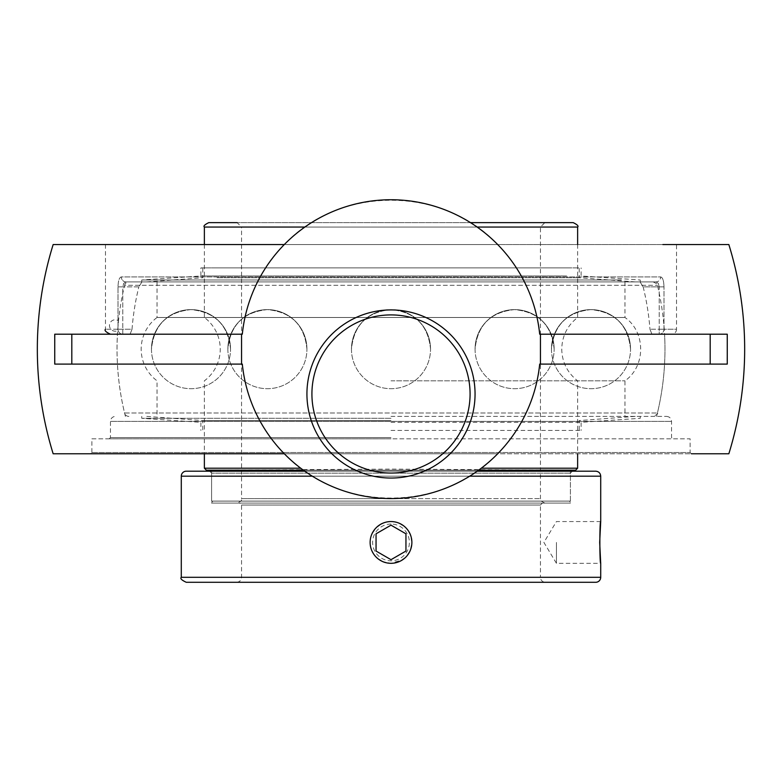 <?xml version="1.0" encoding="UTF-8"?>
<svg xmlns="http://www.w3.org/2000/svg" width="782" height="782" viewBox="0 0 782 782"><rect width="100%" height="100%" fill="white"/><g stroke="black" fill="none" stroke-linecap="round" stroke-linejoin="round"><path stroke-width="0.59" stroke-dasharray="3.91 2.93" d="M91.875 452.514L690.125 452.514L91.875 452.514L90.634 453.765L691.366 453.765L690.125 452.514L690.125 438.819L91.875 438.819L91.875 452.514M54.74 364.099L242.312 364.099A149.44 149.44 0 0 0 284.277 453.765C339.711 512.816 442.289 512.816 497.723 453.765L284.277 453.765L497.723 453.765A149.44 149.44 0 0 0 539.688 364.099L727.26 364.099M91.875 438.819L690.125 438.819M90.634 453.765L728.844 453.765M391 437.568L110.467 437.568L391 437.568M391 438.819L109.226 438.819L391 438.819M655.961 281.911L658.278 283.319L659.226 286.886L658.278 283.319L655.961 281.911L126.039 281.911A4.985 4.702 -90 0 1 121.327 276.926A4.985 4.702 -90 0 0 126.039 281.911L141.913 281.911L138.844 286.886L141.913 281.911L126.039 281.911L123.722 283.319L122.774 286.886L123.722 283.319L126.039 281.911L655.961 281.911A4.985 4.702 90 0 0 660.673 276.926A4.985 4.702 90 0 1 655.961 281.911L640.087 281.911L643.156 286.886L640.087 281.911L655.961 281.911M660.673 276.926C662.696 277.385 663.801 280.709 663.986 286.886C663.81 280.718 662.696 277.395 660.673 276.926L121.327 276.926C119.304 277.385 118.199 280.709 118.014 286.886C118.19 280.718 119.304 277.395 121.327 276.926L660.673 276.926M130.076 334.207L122.774 334.207C106.45 334.207 106.45 334.207 122.774 334.207L130.076 334.207L132.031 329.232L130.076 334.207L117.437 334.207L130.076 334.207M651.924 334.207L671.533 334.207L651.924 334.207L649.969 329.232L651.924 334.207L664.563 334.207L651.924 334.207M662.882 244.551L105.482 244.551L676.518 244.551L676.518 329.232L663.986 329.232A4.985 4.76 -90 0 1 659.226 334.207L659.226 329.232L663.986 329.232L659.226 329.232L659.226 334.207A4.985 4.76 -90 0 0 663.986 329.232L676.518 329.232A4.985 4.985 0 0 1 671.533 334.207M132.031 329.232A259.732 259.732 0 0 1 138.844 286.886A259.732 259.732 0 0 0 132.031 329.232L118.014 329.232A4.985 4.76 90 0 0 122.774 334.207L122.774 329.232L132.031 329.232M640.087 281.911L141.913 281.911L640.087 281.911M643.156 286.886A259.732 259.732 0 0 1 649.969 329.232A259.732 259.732 0 0 0 643.156 286.886L663.986 286.886L659.226 286.886L659.226 329.232L649.969 329.232L659.226 329.232L659.226 286.886L643.156 286.886M55.072 364.099A336.26 336.26 0 0 1 55.072 334.207L242.312 334.207A149.44 149.44 0 0 1 284.277 244.551C339.711 185.49 442.289 185.49 497.723 244.551L284.277 244.551L497.723 244.551A149.44 149.44 0 0 1 539.688 334.207L726.928 334.207A336.26 336.26 0 0 1 726.928 364.099M391 416.405L666.547 416.405L391 416.405M109.226 438.819L110.467 437.568L110.467 421.381L671.533 421.381L110.467 421.381A4.985 4.985 0 0 1 115.453 416.405M125.413 416.405A273.974 273.974 0 0 1 117.437 334.207M630.536 349.153C628.171 325.165 614.994 311.979 590.997 309.613C567.009 311.979 553.822 325.165 551.457 349.153A39.54 39.54 0 0 0 590.997 388.693A39.54 39.54 0 0 0 630.536 349.153C628.171 325.165 614.994 311.979 590.997 309.613C567.009 311.979 553.822 325.165 551.457 349.153A39.54 39.54 0 0 0 590.997 388.693A39.54 39.54 0 0 0 630.536 349.153A39.54 39.54 0 0 0 590.997 309.613A39.54 39.54 0 0 0 551.457 349.153A39.54 39.54 0 0 1 590.997 309.613A39.54 39.54 0 0 1 630.536 349.153M554.145 349.153C551.779 325.165 538.593 311.979 514.605 309.613C490.617 311.979 477.431 325.165 475.065 349.153A39.54 39.54 0 0 0 514.605 388.693A39.54 39.54 0 0 0 554.145 349.153C551.779 325.165 538.593 311.979 514.605 309.613C490.617 311.979 477.431 325.165 475.065 349.153A39.54 39.54 0 0 0 514.605 388.693A39.54 39.54 0 0 0 554.145 349.153A39.54 39.54 0 0 0 514.605 309.613A39.54 39.54 0 0 0 475.065 349.153A39.54 39.54 0 0 1 514.605 309.613A39.54 39.54 0 0 1 554.145 349.153M306.935 349.153C304.569 325.165 291.383 311.979 267.395 309.613C243.407 311.979 230.221 325.165 227.855 349.153A39.54 39.54 0 0 0 267.395 388.693A39.54 39.54 0 0 0 306.935 349.153C304.569 325.165 291.383 311.979 267.395 309.613C243.407 311.979 230.221 325.165 227.855 349.153A39.54 39.54 0 0 0 267.395 388.693A39.54 39.54 0 0 0 306.935 349.153A39.54 39.54 0 0 0 267.395 309.613A39.54 39.54 0 0 0 227.855 349.153A39.54 39.54 0 0 1 267.395 309.613A39.54 39.54 0 0 1 306.935 349.153M230.543 349.153C228.178 325.165 214.991 311.979 191.004 309.613C167.006 311.979 153.829 325.165 151.464 349.153A39.54 39.54 0 0 0 191.004 388.693A39.54 39.54 0 0 0 230.543 349.153C228.178 325.165 214.991 311.979 191.004 309.613C167.006 311.979 153.829 325.165 151.464 349.153A39.54 39.54 0 0 0 191.004 388.693A39.54 39.54 0 0 0 230.543 349.153A39.54 39.54 0 0 0 191.004 309.613A39.54 39.54 0 0 0 151.464 349.153A39.54 39.54 0 0 1 191.004 309.613A39.54 39.54 0 0 1 230.543 349.153M430.54 349.153C428.174 325.165 414.988 311.979 391 309.613C367.012 311.979 353.826 325.165 351.46 349.153A39.54 39.54 0 0 0 391 388.693A39.54 39.54 0 0 0 430.54 349.153C428.174 325.165 414.988 311.979 391 309.613C367.012 311.979 353.826 325.165 351.46 349.153A39.54 39.54 0 0 0 391 388.693A39.54 39.54 0 0 0 430.54 349.153A39.54 39.54 0 0 0 391 309.613A39.54 39.54 0 0 0 351.46 349.153A39.54 39.54 0 0 1 391 309.613A39.54 39.54 0 0 1 430.54 349.153M391 430.432L581.104 430.432L391 430.432M391 420.56L202.792 420.56L391 420.56M391 418.302L141.747 418.302L391 418.302M391 422.329L581.104 422.329L391 422.329M217.054 267.884L579.208 267.884L217.054 267.884M566.696 267.884L200.896 267.884L566.696 267.884M217.054 277.747L579.208 277.747L217.054 277.747M165.315 281.911L635.189 281.911L165.315 281.911M160.633 281.911L640.253 281.911L160.633 281.911M621.367 280.005L141.747 280.005L621.367 280.005M566.696 275.978L200.896 275.978L566.696 275.978M391 521.555A20.879 20.879 0 0 1 411.879 542.425A20.879 20.879 0 0 1 391 563.304A20.879 20.879 0 0 1 370.121 542.425A20.879 20.879 0 0 1 391 521.555M391 524.048A18.387 18.387 0 0 0 375.077 551.623A18.387 18.387 0 0 0 406.923 551.623A18.387 18.387 0 0 0 391 524.048M405.946 533.803L391 525.172M376.054 551.056L391 559.687M570.41 473.159L211.59 473.159L570.41 473.159L572.375 471.194L209.625 471.194L211.59 473.159L211.59 503.08L570.41 503.08L570.41 473.159M209.625 471.194L572.375 471.194M186.263 471.194L595.737 471.194M477.245 471.194L304.755 471.194M570.41 503.08L211.59 503.08M542.395 503.08L540.44 505.035L241.56 505.035L540.44 505.035L540.44 577.302L241.56 577.302L540.44 577.302A4.985 4.985 0 0 0 545.416 582.287L236.584 582.287C239.605 581.984 241.267 580.332 241.56 577.302L241.56 505.035L239.605 503.08L542.395 503.08L239.605 503.08M402.662 559.746L405.76 557.195C409.739 553.079 411.782 548.153 411.879 542.425C412.837 524.546 388.195 514.351 376.24 527.664C362.926 539.629 373.122 564.272 391 563.304L402.642 559.756M556.432 542.425L556.432 563.304L556.432 542.425M595.737 582.287L186.263 582.287M398.996 523.138L405.76 527.664L410.286 534.429L411.879 542.425L410.296 550.411L405.77 557.185L398.996 561.711M398.986 561.72L391 563.304L383.014 561.72M383.004 561.711L376.24 557.195L371.714 550.43C369.593 545.093 369.583 539.776 371.704 534.448L376.23 527.674L383.004 523.138M383.014 523.138C388.341 521.017 393.659 521.017 398.986 523.138M568.436 503.08L213.564 503.08L568.436 503.08L570.41 501.096L211.59 501.096L570.41 501.096L570.41 470.178L391 469.092L211.59 470.178L570.41 470.178M211.59 471.194L211.59 501.096L213.564 503.08M391 503.08L237.132 503.08L391 503.08M204.376 468.203L300.669 468.203M481.331 468.203L577.624 468.203M303.338 470.178L478.662 470.178M575.65 470.178L493.188 470.178M288.812 470.178L206.35 470.178M391 380.824L624.955 380.824L391 380.824M204.376 244.551L204.376 317.482L577.624 317.482L204.376 317.482A39.54 39.54 0 0 1 204.376 380.824L204.376 453.765M470.52 222.626L237.132 222.626L241.56 227.054L477.167 227.054M208.804 222.626L573.196 222.626M391 281.911L128.883 281.911L391 281.911M157.045 281.911L157.045 317.482L624.955 317.482L157.045 317.482A39.54 39.54 0 0 0 157.045 380.824L157.045 416.405M128.883 416.405A4.428 4.428 0 0 1 124.573 413.004L657.427 413.004L124.573 413.004A273.974 273.974 0 0 1 117.662 330.62A5.689 5.689 0 0 1 109.48 325.498A5.689 5.689 0 0 1 118.493 320.864L117.662 330.62L118.493 320.864A273.974 273.974 0 0 1 124.573 285.303L657.427 285.303L124.573 285.303A4.428 4.428 0 0 1 128.883 281.911M653.117 281.911C656.9 283.622 658.327 284.746 657.427 285.303A273.974 273.974 0 0 1 657.281 413.6M657.427 413.004L657.427 413.004C658.336 413.551 656.9 414.685 653.117 416.405M118.014 286.886L122.774 286.886L122.774 334.207A4.985 4.76 90 0 1 118.014 329.232L118.014 286.886L118.014 329.232L122.774 329.232L122.774 286.886L118.014 286.886M138.844 286.886L122.774 286.886L138.844 286.886M118.014 329.232L105.482 329.232L118.014 329.232M663.986 329.232L663.986 286.886L663.986 329.232M312.282 476.179L469.718 476.179M600.713 476.179L181.287 476.179M181.287 577.302L600.713 577.302M577.624 227.054L204.376 227.054M304.833 227.054L391 227.054L241.56 227.054L241.56 498.652L391 498.652L241.56 498.652C240.113 500.109 244.492 499.698 237.132 503.08M391 227.054L540.44 227.054L391 227.054M391 498.652L540.44 498.652L391 498.652M666.547 416.405C669.578 416.698 671.239 418.36 671.533 421.381L671.533 437.568L672.774 438.819M105.482 244.551L105.482 329.232M656.587 416.405A273.974 273.974 0 0 0 664.563 334.207M146.811 416.405L202.792 420.56L202.792 430.432M635.189 416.405L579.208 420.56L579.208 430.432M141.747 416.405L141.747 418.302L200.896 422.329L200.896 430.432M640.253 416.405L640.253 418.302L581.104 422.329L581.104 430.432M635.189 281.911L579.208 277.747L579.208 267.884M146.811 281.911L202.792 277.747L202.792 267.884M640.253 281.911L640.253 280.005L581.104 275.978L581.104 267.884M141.747 281.911L141.747 280.005L200.896 275.978L200.896 267.884M600.713 521.555L556.432 521.555L543.891 542.425L556.432 563.304L600.713 563.304M577.624 244.551L577.624 317.482C567.351 325.547 562.062 336.104 561.75 349.153C562.062 362.213 567.351 372.77 577.624 380.824L577.624 453.765M544.868 503.08C537.429 499.542 541.858 499.981 540.44 498.652L540.44 227.054L544.868 222.626M624.955 281.911L624.955 317.482C645.893 331.949 645.893 366.357 624.955 380.824L624.955 416.405"/><path stroke-width="1.17" d="M691.366 453.765L728.844 453.765A353.669 353.669 0 0 0 728.844 244.551L676.518 244.551M53.156 453.765L284.277 453.765L53.156 453.765A353.669 353.669 0 0 1 53.156 244.551L284.277 244.551L53.156 244.551M662.882 244.551L728.844 244.551M311.92 393.981A79.08 79.08 0 0 1 391 314.911A79.08 79.08 0 0 1 470.08 393.981A79.08 79.08 0 0 1 391 473.061A79.08 79.08 0 0 1 311.92 393.981A79.08 79.08 0 0 0 391 473.061A79.08 79.08 0 0 0 470.08 393.981A79.08 79.08 0 0 0 391 314.911A79.08 79.08 0 0 0 311.92 393.981M475.055 393.981A84.055 84.055 0 0 0 348.968 321.187A84.055 84.055 0 0 0 348.968 466.786A84.055 84.055 0 0 0 475.055 393.981M540.44 364.099L540.44 334.207L727.26 334.207L727.26 364.099L539.688 364.099A149.44 149.44 0 0 1 242.312 364.099L54.74 364.099L54.74 334.207L242.312 334.207A149.44 149.44 0 0 1 539.688 334.207L540.44 334.207M241.56 334.207L241.56 364.099M391 563.304A20.879 20.879 0 0 1 370.121 542.425A20.879 20.879 0 0 1 391 521.555A20.879 20.879 0 0 1 411.879 542.425A20.879 20.879 0 0 1 391 563.304M391 559.687L405.946 551.056L391 559.687L376.054 551.056L376.054 533.803L391 525.172L405.946 533.803L405.946 551.056L405.946 533.803M391 525.172L376.054 533.803L376.054 551.056M469.718 476.179L600.713 476.179C600.42 473.149 598.758 471.487 595.737 471.194L477.245 471.194M304.755 471.194L186.263 471.194A4.985 4.985 0 0 0 181.287 476.179L312.282 476.179M599.677 542.425L600.713 563.304C599.579 564.594 599.579 520.265 600.713 521.555L599.677 542.425M545.416 582.287L236.584 582.287M181.287 577.302C180.016 578.514 181.678 580.176 186.263 582.287L595.737 582.287A4.985 4.985 0 0 0 600.713 577.302L181.287 577.302L181.287 476.179M600.713 563.304L600.713 577.302M600.713 476.179L600.713 521.555M211.59 470.178L211.59 471.194M300.669 468.203L204.376 468.203L206.35 470.178L303.338 470.178M478.662 470.178L575.65 470.178L577.624 468.203L481.331 468.203M237.132 222.626L208.804 222.626C204.659 224.649 203.183 226.135 204.376 227.054L304.833 227.054M477.167 227.054L577.624 227.054C578.817 226.135 577.341 224.649 573.196 222.626L470.52 222.626M710.193 364.099L710.193 334.207M71.807 364.099L71.807 334.207M105.482 329.232C104.221 330.444 105.883 332.106 110.467 334.207M204.376 453.765L204.376 468.203M577.624 453.765L577.624 468.203M204.376 227.054L204.376 244.551M577.624 227.054L577.624 244.551"/></g></svg>
